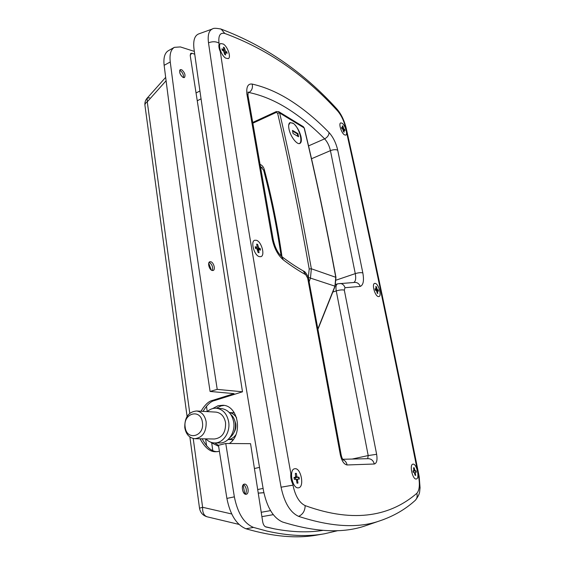 <?xml version="1.0" encoding="UTF-8"?>
<svg xmlns="http://www.w3.org/2000/svg" width="565" height="565" viewBox="0 0 565 565"><rect width="100%" height="100%" fill="white"/><g stroke="black" fill="none" stroke-linecap="round" stroke-linejoin="round"><path stroke-width="0.85" d="M416.186 479L416.32 478.979C420.014 478.604 416.73 463.625 413.086 464.133L412.895 464.162C409.194 464.494 412.535 479.657 416.186 479M295.064 468.71C301.053 468.004 304.627 486.995 298.61 487.8L298.299 487.842C292.289 488.796 288.623 469.515 294.633 468.766L295.064 468.71L294.633 468.766C288.637 469.515 292.274 488.753 298.285 487.842L298.61 487.8C304.62 487.002 301.067 468.039 295.085 468.71M223.33 44.042C227.723 46.704 231.368 57.404 228.295 58.619L225.718 58.153C221.339 55.617 217.582 44.755 220.661 43.533L223.33 44.042M344.473 134.858L345.766 135.12C348.047 134.463 345.088 124.978 342.044 123.184L340.702 122.902C338.414 123.544 341.437 133.156 344.473 134.858L345.766 135.12C348.047 134.463 345.095 124.999 342.051 123.191L340.702 122.902C338.414 123.544 341.422 133.128 344.466 134.851M256.482 240.295L254.688 240.245C250.309 241.424 254.172 255.338 259.243 256.63L260.938 256.651C265.303 255.458 261.56 241.764 256.482 240.295M378.169 296.554C374.842 295.763 371.65 283.948 374.602 283.383L375.428 283.425C378.762 284.329 381.891 295.996 378.945 296.583L378.169 296.554L378.945 296.583C381.891 295.996 378.776 284.357 375.443 283.432L374.602 283.383C371.65 283.948 374.828 295.735 378.155 296.547M298.617 516.368C290.233 512.497 284.379 502.779 281.066 487.207C250.655 314.938 226.473 166.802 208.499 42.792C207.539 35.15 208.845 30.538 212.433 28.956L198.52 33.985C194.53 35.743 193.025 40.744 194.007 48.978C211.098 172.445 234.263 319.705 263.502 490.759C267.012 507.532 273.382 517.964 282.606 522.032C315.828 532.336 343.605 533.53 365.95 525.605L380.012 520.775C358.493 528.501 331.358 527.032 298.617 516.368L298.617 516.368C302.84 514.447 305.022 510.866 305.164 505.618C355.872 524.045 391.693 515.026 416.8 493.344C419.442 490.385 420.028 484.756 418.566 476.45L416.8 467.552C392.11 343.859 368.832 232.695 346.974 134.06L345.413 126.998C343.781 120.366 341.098 114.914 337.354 110.648C304.606 74.757 267.09 49.028 224.806 33.462C220.131 32.339 218.196 35.567 219.008 43.138L219.128 43.936C218.606 45.85 218.987 48.399 220.286 51.592C218.923 48.442 218.535 45.892 219.128 43.936M384.045 519.362L380.012 520.775C393.72 516.135 405.515 509.284 415.395 500.237L415.395 500.237C417.097 498.387 417.563 496.091 416.8 493.344M292.762 484.05C291.201 480.624 290.565 477.121 290.855 473.519C290.481 477.135 291.116 480.645 292.762 484.05L292.967 485.151C295.297 495.999 299.358 502.822 305.164 505.618M353.732 282.521C355.625 281.455 356.134 278.488 355.272 273.622L330.433 150.636C329.324 145.812 327.389 141.886 324.621 138.849C312.812 126.878 300.552 116.856 287.818 108.791C275.063 100.718 262.103 95.287 248.932 92.498C251.912 90.612 252.986 87.801 252.167 84.058C265.564 87.151 278.743 92.914 291.702 101.354C304.627 109.779 317.071 120.175 329.042 132.535C333.152 137.111 336.048 143.009 337.715 150.212L362.829 272.902C364.199 280.586 363.344 285.092 360.251 286.42L344.982 287.705L344.311 290.113L376.636 454.295C377.533 460.087 376.749 463.328 374.284 464.013L347.101 464.967C344.05 464.451 341.797 461.061 340.335 454.804L307.699 278.192L305.721 274.71C298.603 270.755 291.152 265.832 283.376 259.935C277.874 255.232 274.145 248.219 272.182 238.875L246.898 94.094L248.014 95.549L248.077 91.925M211.013 442.296L211.698 442.939L212.779 450.496M212.56 408.608L218.118 405.684L223.055 405.26C238.268 405.769 243.197 434.33 229.348 443.518M216.303 408.241L221.113 405.896L224.121 405.416M218.457 445.319L214.735 442.96M218.606 446.265L211.698 442.939M294.902 124.858C297.741 128.057 299.747 131.92 300.933 136.447C301.752 140.254 301.406 142.592 299.902 143.446C297.098 145.085 290.608 136.744 289.075 129.463C288.284 125.698 288.616 123.403 290.071 122.57L293.334 123.438M260.635 167.678L262.28 167.586M232.618 440.382L232.095 439.598M233.239 412.789L233.825 412.055M179.868 73.097L181.344 75.915M179.67 70.35L180.256 70.604C182.523 72.412 183.625 74.658 183.554 77.349L183.484 77.617M181.775 69.785C184.819 72.666 185.701 75.265 184.43 77.567L182.926 77.377C179.875 74.509 178.978 71.91 180.242 69.587L181.775 69.785M208.718 263.234L211.359 270.098M209.078 262.365L209.792 262.676C212.016 264.554 212.927 266.927 212.532 269.802L212.207 270.508M210.83 261.75C213.761 262.421 215.71 269.752 213.153 270.48L212.157 270.494C209.234 269.872 207.242 262.478 209.806 261.757L210.83 261.75M243.098 484.954L244.864 493.98M243.388 484.622L244.355 485.25C246.276 487.595 246.792 490.243 245.909 493.189L245.252 494.17M244.49 484.106C247.986 483.633 249.737 493.775 246.234 494.262L246.036 494.29C242.533 494.834 240.754 484.608 244.257 484.134L244.49 484.106M194.346 51.394L180.369 46.93L174.373 47.347C170.785 49.543 169.415 54.424 170.256 61.973C182.509 157.473 198.16 266.602 217.221 389.377L210.081 391.446L234.044 393.636L212.68 400.352C208.831 401.065 204.94 404.695 200.999 411.242M194.741 54.212L191.86 53.223L190.645 53.442L190.271 55.836L242.491 391.799L217.221 389.377M174.373 47.347L168.349 50.702C164.726 52.912 163.327 57.785 164.14 65.321C176.096 160.517 191.408 269.223 210.081 391.446M225.76 443.49L234.355 496.847C237.681 513.303 244.052 523.487 253.48 527.406L266.821 531.051C288.425 535.931 307.671 536.835 324.543 533.77L317.587 534.963C297.119 538.777 273.262 536.715 246.015 528.784C236.537 524.906 230.16 514.779 226.89 498.408L218.45 445.305L225.76 443.49L250.556 443.673L262.69 521.742C263.219 524.595 264.272 526.333 265.861 526.961L274.435 528.861C292.253 532.216 308.384 532.731 322.827 530.394M324.543 533.77L338.032 530.606M261.221 512.286L270.536 510.626M273.269 514.666L261.899 516.636M203.061 411.362C206.988 404.837 210.879 401.221 214.721 400.507L242.491 391.799M217.511 451.647C211.931 451.816 206.811 447.544 202.143 438.821M191.86 53.223L190.2 55.08M238.974 524.398L207.2 516.82C203.93 515.704 202.397 512.526 202.609 507.278L231.692 513.973M149.541 97.752L147.119 98.183L147.26 101.827L189.776 413.276M219.404 451.364L216.141 451.689C210.399 452.212 205.038 447.911 200.074 438.793M413.093 464.133L412.895 464.162C409.201 464.486 412.521 479.621 416.172 479L416.32 478.979C420.007 478.604 416.744 463.653 413.093 464.133M413.029 471.259L415.995 470.737L416.299 472.213L415.367 472.262L415.24 473.018L414.654 473.138M412.98 471.012L413.877 470.836L412.944 470.878L413.255 472.368L414.187 472.319L415.12 475.363L415.713 475.327L415.24 473.018M413.877 470.836L413.545 467.778L414.145 467.749L415.07 470.779L413.015 471.196M415.995 470.737L415.07 470.779M413.559 467.841L414.145 467.749M415.593 470.815L415.889 472.234M413.135 471.245L413.361 472.361M376.078 290.332L378.218 289.873L378.486 291.187L377.462 290.848L376.841 291.568M376.05 289.103L375.224 289.4L376.05 289.103L375.089 288.757L375.365 290.078L376.763 291.18L377.18 293.221L377.794 293.433L377.371 291.399M376.128 289.103L375.796 286.526L376.41 286.745L377.272 289.541L375.485 290.12M378.218 289.873L377.272 289.541M375.852 286.794L376.41 286.745M377.851 289.993L378.063 291.031M343.16 129.865L344.714 129.47L344.954 130.635L343.866 129.971L343.315 130.593M341.747 128.347L342.51 128.015L341.55 127.372L341.79 128.545L342.757 129.18L343.562 131.779L344.184 132.189L343.81 130.381M342.51 128.015L342.326 125.833L342.948 126.242L343.753 128.834L342.828 129.244M344.714 129.47L343.753 128.834M342.418 126.263L342.948 126.242M344.375 129.618L344.523 130.353M294.09 477.983L299.019 477.171L299.337 479.078L297.783 479.155L297.487 480.137L296.533 480.342M295.53 477.34L293.998 477.411L294.316 479.339L295.848 479.254L296.505 480.186L296.999 483.167L297.988 483.103L297.487 480.137M295.573 477.333L295.368 473.399L296.357 473.357L296.851 476.316L297.501 477.241L294.09 477.969M299.019 477.171L297.501 477.241M295.382 473.477L296.357 473.357M295.446 473.851L295.876 473.463M298.539 477.27L298.85 479.099M295.417 477.82L295.657 479.268M296.978 483.019L297.338 483.146M256.503 240.302L254.688 240.245C250.323 241.424 254.158 255.302 259.229 256.623L260.938 256.651C265.296 255.465 261.574 241.792 256.503 240.302M257.315 249.144L260.204 248.501L260.472 250.133L258.798 249.596L258.622 250.246L257.753 250.57M255.401 247.788L256.743 247.272L255.225 246.728L255.493 248.367L257.019 248.911L258.064 252.435L259.045 252.774L258.622 250.246M256.743 247.272L257.096 246.63L256.68 244.101L257.654 244.454L258.699 247.971L256.609 248.762M260.204 248.501L258.699 247.971M256.736 244.447L257.654 244.454M256.835 245.033L257.223 244.624M259.773 248.664L259.992 249.956M223.352 44.056L220.661 43.533C217.589 44.748 221.325 55.589 225.703 58.146L228.295 58.619C231.36 57.404 227.737 46.74 223.352 44.056M225.548 52.39L226.84 51.987L227.081 53.392L225.336 52.368L224.453 53.223M222.391 50.299L223.443 49.741L221.946 48.745L222.179 50.165L223.676 51.147L224.644 54.36L225.605 54.989L225.237 52.806M223.443 49.741L223.804 49.353L223.443 47.17L224.404 47.813L225.364 51.012L224.107 51.676M226.84 51.987L225.364 51.012M223.528 47.7L224.404 47.813M223.655 48.442L224.015 48.018M224.354 52.637L225.131 52.474M226.452 52.192L226.6 53.082M299.21 143.588L299.21 143.588C303.56 142.218 298.574 126.186 292.861 123.128L290.17 122.69L288.722 124.922M293.065 133.538L298.553 136.758L297.96 133.63L292.465 130.381L293.065 133.538M297.804 136.32L297.345 133.905L292.599 131.101M297.345 133.905L297.96 133.63M185.158 427.041C186.556 441.216 204.805 436.561 202.432 422.401C200.794 408.135 182.82 413.213 185.158 427.041M206.169 421.9C206.437 432.006 202.637 437.614 194.756 438.715C189.346 438.016 186.012 434.33 184.769 427.641C184.586 417.351 188.533 411.8 196.613 410.988C201.74 411.829 204.918 415.473 206.169 421.9M234.157 432.176C235.669 429.675 236.219 426.9 235.81 423.863L234.659 420.289M229.863 437.649C234.164 434.167 235.986 429.294 235.33 423.044C234.736 419.449 233.246 416.617 230.866 414.555M214.884 442.939L219.46 442.974C227.963 443.589 235.534 432.578 233.691 422.111C232.074 414.18 228.055 409.674 221.621 408.587L220.929 408.544M205.943 438.878C208.344 441.427 211.148 442.783 214.354 442.932C222.893 443.553 230.513 432.451 228.67 421.893C227.052 413.898 223.02 409.35 216.565 408.262C213.16 407.986 210.053 409.102 207.242 411.61L206.465 406.193M195.186 438.715L214.403 438.998C222.151 437.939 225.873 432.507 225.562 422.712C224.312 416.483 221.162 412.951 216.12 412.125L215.59 412.097M228.154 439.514C231.233 439.231 233.818 437.635 235.916 434.732M236.629 417.881C234.786 414.851 232.356 413.093 229.326 412.591M329.042 132.535C328.915 135.247 327.439 137.351 324.621 138.849L308.539 145.897M220.286 51.592C238.148 170.461 261.673 311.103 290.855 473.519M246.898 94.094C246.22 86.855 247.971 83.514 252.167 84.058M418.566 476.45L419.195 476.577M345.413 126.998L346.168 128.029M208.499 42.792L208.499 42.792C212.553 41.309 216.056 41.422 219.008 43.138M281.066 487.207L292.967 485.151M247.979 92.448L248.932 92.498L247.922 92.999M337.715 150.212C335.85 149.379 333.428 149.52 330.433 150.636L311.513 158.744M362.829 272.902C360.957 272.422 358.436 272.662 355.272 273.622L336.224 280.099M367.695 458.688L368.196 455.56L336.253 290.919L332.954 292.013M344.311 290.113C342.27 289.654 339.579 289.923 336.253 290.919C335.596 286.964 336.069 284.591 337.672 283.8L335.688 284.47M376.636 454.295L368.196 455.56L352.172 459.048M414.915 500.668L415.395 500.237C420.727 493.167 419.329 491.585 420.077 487.983L419.188 476.535C393.282 346.613 368.924 230.372 346.119 127.81C344.05 119.815 340.886 113.438 336.62 108.685L336.33 108.381M337.354 110.648L336.62 108.685C303.483 72.186 264.985 45.659 221.141 29.119L220.414 28.872M224.806 33.462L221.141 29.119C216.289 28.088 213.386 28.038 212.433 28.956M374.284 464.013C373.409 460.694 371.466 458.914 368.444 458.674L342.701 459.267M347.101 464.967C346.522 462.354 345.137 460.588 342.948 459.656M340.335 454.804L341.168 454.959M340.045 283.468L340.441 283.496C342.722 283.877 344.233 285.283 344.982 287.705M307.699 278.192L308.61 278.997M353.845 282.5L353.951 282.472C356.918 282.09 359.015 283.411 360.251 286.42M305.721 274.71L303.179 270.861M283.376 259.935L281.667 256.503M272.182 238.875L273.241 239.737L248 95.471M257.689 489.551L263.099 488.407M258.24 493.104L263.855 492.666M254.42 468.533L259.497 467.389M197.256 100.768L201.098 98.819M260.048 164.359C262.153 165.263 263.565 166.965 264.279 169.479L263.671 170.305L260.373 166.188M308.292 277.655L309.21 268.954C299.386 213.393 288.849 161.456 277.613 113.141L276.151 112.456L252.852 123.198M264.279 169.479C271.631 196.888 277.535 225.979 282.006 256.75M278.623 111.588L279.64 112.986C290.919 161.293 301.498 213.217 311.357 268.778L310.446 278.164L309.112 281.73M317.855 328.964L334.939 286.18L335.772 277.224C325.927 224.121 315.376 174.359 304.132 127.916L279.64 112.986L277.613 113.141M309.21 268.954L311.357 268.778L335.956 277.359C326.111 224.291 315.567 174.55 304.323 128.128L303.123 126.56M317.918 329.324L335.137 286.236L308.384 277.408M276.151 112.456L276.341 111.552L278.842 111.722L303.341 126.694L304.337 128.191M164.14 65.321L170.256 61.973M246.015 528.784L253.48 527.406M226.89 498.408L234.355 496.847M206.995 516.763C202.821 515.478 200.328 512.625 199.516 508.21L202.609 507.278L193.216 438.511M187.079 416.405L144.972 105.563C144.732 104.235 145.495 102.985 147.26 101.827L166.103 80.739M214.721 400.507L212.68 400.352M414.039 470.165L414.618 470.052M376.226 288.969L376.834 288.772M376.742 291.109L377.399 290.897M341.952 128.65L343.322 128.05M295.883 476.521L296.851 476.316M296.23 479.494L297.748 479.169M255.429 247.993L258.071 246.983M223.196 50.829L224.764 49.988M343.11 459.875L343.435 460.178C342.524 459.373 341.769 457.615 341.161 454.91L308.575 278.828C308.476 276.73 305.312 271.37 303.702 271.151C296.851 267.337 289.647 262.563 282.09 256.821C278.022 253.487 275.077 247.795 273.241 239.737M353.852 282.5L337.672 283.8M196.041 92.971L199.961 90.958M258.254 493.174L263.869 492.729M205.604 438.871L206.606 445.983M335.137 286.236L335.956 277.359M252.717 122.457L276.341 111.552M263.671 170.305C270.875 197.242 276.695 225.816 281.116 256.016M274.435 528.861L265.253 526.7M189.868 436.964L199.509 508.161M147.048 98.261C145.375 100.245 144.668 102.555 144.923 105.196M165.672 77.356L147.119 98.183M216.819 451.682L216.141 451.689M412.98 471.019L413.898 470.829M376.735 291.081L377.462 290.848M343.245 130.247L343.866 129.971M341.761 128.432L342.644 128.043M296.222 479.487L297.783 479.155M257.661 250.027L258.798 249.596M255.408 247.858L256.92 247.279M224.39 52.87L225.336 52.368M222.554 50.405L223.705 49.791M289.492 123.001L290.17 122.69M233.211 439.612L228.126 439.542M234.348 412.86L229.298 412.556M216.12 412.125L196.613 410.988M221.621 408.587L216.565 408.262"/></g></svg>
